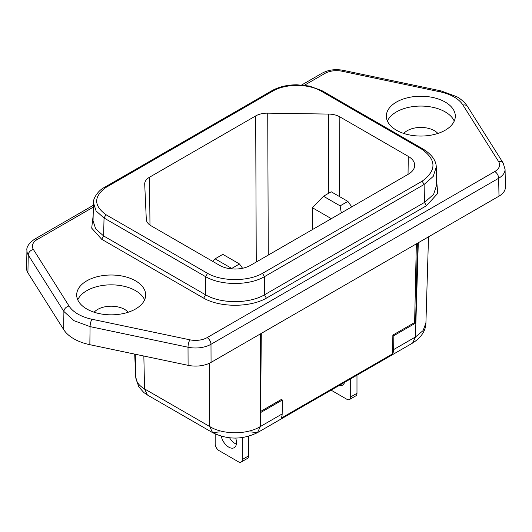 <?xml version="1.0" encoding="UTF-8"?>
<svg xmlns="http://www.w3.org/2000/svg" width="532" height="532" viewBox="0 0 532 532"><rect width="100%" height="100%" fill="white"/><g stroke="black" fill="none" stroke-linecap="round" stroke-linejoin="round"><path stroke-width="0.8" d="M505.068 169.203L505.4 187.084A21.898 12.642 0 0 1 498.989 196.162L211.058 362.392A21.898 12.642 0 0 1 188.089 365.331L89.848 344.689A43.797 25.283 0 0 1 73.862 338.811A43.797 25.283 0 0 1 63.674 329.581L27.917 272.856A21.898 12.642 0 0 1 26.6 268.401L26.933 250.525A21.898 12.642 0 0 0 26.933 250.592A21.898 12.642 0 0 0 28.249 254.988L63.9 311.513L74.088 320.736L90.074 326.621L188.015 347.223A21.898 12.642 0 0 0 210.985 344.284L498.657 178.273A21.898 12.642 0 0 0 505.068 169.415A21.898 12.642 0 0 0 505.068 169.356M93.359 207.114L37.213 239.526A16.425 9.483 0 0 0 33.396 249.475L69.047 306.02A38.324 22.125 0 0 0 77.958 314.099A38.324 22.125 0 0 0 91.943 319.24L189.891 339.822A16.425 9.483 0 0 0 207.114 337.62L494.787 171.537A5.473 3.159 60 0 1 498.657 178.18L498.989 196.162M128.225 312.224A19.159 11.059 0 0 0 124.721 309.444A19.159 11.059 0 0 0 94.124 312.224M437.876 133.452A19.159 11.059 0 0 0 434.371 130.673A19.159 11.059 0 0 0 403.775 133.452M268.274 255.081L267.729 113.156A16.425 9.483 0 0 0 255.686 115.929L149.512 177.229A16.425 9.483 0 0 0 144.704 183.986A16.425 9.483 0 0 0 144.711 184.178L146.3 219.357A16.425 9.483 0 0 0 151.108 225.814L219.55 265.328A21.898 12.642 0 0 0 250.519 265.335L408.283 174.243A21.898 12.642 0 0 0 414.694 165.405A21.898 12.642 0 0 0 408.283 156.368L339.842 116.854A16.425 9.483 0 0 0 328.656 114.081L328.337 193.455M267.729 113.156L328.656 114.081M144.591 299.835A34.487 19.91 0 0 0 135.56 290.672A34.487 19.91 0 0 0 102.044 285.551A34.487 19.91 0 0 0 77.758 299.835M86.789 308.999A34.487 19.91 180 0 1 76.688 294.921A34.487 19.91 180 0 1 97.974 276.527A34.487 19.91 180 0 1 135.56 280.843A34.487 19.91 180 0 1 145.662 294.921A34.487 19.91 180 0 1 124.375 313.315A34.487 19.91 180 0 1 86.789 308.999M454.242 121.063A34.487 19.91 0 0 0 445.211 111.9A34.487 19.91 0 0 0 411.695 106.779A34.487 19.91 0 0 0 387.409 121.063M396.44 130.22A34.487 19.91 180 0 1 386.338 116.142A34.487 19.91 180 0 1 407.625 97.748A34.487 19.91 180 0 1 445.211 102.064A34.487 19.91 180 0 1 455.312 116.142A34.487 19.91 180 0 1 434.026 134.536A34.487 19.91 180 0 1 396.44 130.22M250.672 431.931L257.515 432.609L260.348 426.538L282.16 413.943L282.372 400.017L281.388 399.446L260.613 411.442M282.16 413.943A13.686 7.9 60 0 1 281.102 418.219L392.576 353.86L392.862 335.087L414.627 322.525L416.337 243.875M414.627 322.525L415.612 323.09L393.846 335.659L393.633 349.584A13.686 7.9 60 0 1 392.576 353.86M417.347 243.297L415.612 323.09M392.862 335.087L393.846 335.659M260.348 333.936L260.348 426.538C247.167 434.824 222.901 434.824 209.728 426.538L212.561 432.609L219.397 431.931M143.846 356.034L144.544 388.905L147.377 394.977L212.561 432.609C227.543 439.891 242.525 439.891 257.515 432.609L412.613 343.06L415.445 336.989L423.08 330.611L425.919 322.951C425.726 330.771 421.291 337.474 412.613 343.06M209.728 363.103L209.728 426.538L144.544 388.905C138.992 385.653 136.052 381.71 135.74 377.075L134.696 354.113L135.746 377.294L135.254 354.232M282.372 400.017L260.6 412.586L261.292 333.391M203.683 298.159C220.102 307.636 249.967 307.636 266.386 298.159L264.451 294.834C249.136 303.898 220.933 303.898 205.618 294.834L203.683 298.159L101.692 239.274L103.627 235.949L95.713 228.946L93.047 220.787L93.459 202.832L96.112 211.005L104.033 218.014L105.968 214.695C93.605 205.605 93.605 196.521 105.968 187.43L104.598 187.297L104.033 188.521M93.166 215.513L91.69 228.128L101.692 239.274M424.097 150.529L423.532 149.306L422.162 149.439C436.553 160.019 436.553 170.592 422.162 181.173L424.097 184.491L433.214 176.418L436.273 167.015L436.679 184.976L433.613 194.366L424.503 202.433L426.438 205.751L437.723 193.395L436.553 179.337M262.515 273.342C248.125 281.647 221.944 281.647 207.553 273.342L205.618 276.667C220.933 285.731 249.136 285.731 264.451 276.667L262.515 273.342L422.162 181.173M271.42 91.876L271.985 90.653L273.355 90.792C285.717 83.65 308.214 83.65 320.577 90.792L321.94 90.653L322.512 91.876M436.273 167.015L436.273 166.995C436.087 160.511 431.838 154.613 423.532 149.306L321.94 90.653L309.265 86.024L296.929 84.794C287.333 84.827 279.021 86.776 271.985 90.653L104.598 187.297C97.283 190.875 92.714 199.806 93.459 202.818M312.45 229.578L312.45 207.766L331.336 218.672M344.57 382.342A10.946 6.318 60 0 1 342.595 385.102A10.946 6.318 60 0 1 339.217 385.441M331.064 390.142L346.758 399.206A5.559 3.212 -120 0 0 349.537 399.479A5.559 3.212 -120 0 0 350.688 396.939L350.688 378.817M349.537 399.479L355.828 395.848A5.559 3.212 60 0 0 356.979 393.301L356.979 375.18M341.298 212.92L340.121 205.864L323.476 196.255L331.223 191.786L347.862 201.395L351.798 206.855M323.476 196.255L312.45 207.766M347.862 201.395L340.121 205.864M235.822 438.049L236.268 440.456A10.946 6.318 60 0 1 234.22 447.678A10.946 6.318 60 0 1 228.74 447.133A10.946 6.318 60 0 1 221.272 436.227M215.174 433.972L215.174 443.841A5.559 3.212 60 0 0 219.111 450.651L238.376 461.776A5.559 3.212 -120 0 0 241.156 462.055A5.559 3.212 -120 0 0 242.313 459.508L242.313 437.563M236.368 444.134A10.946 6.318 60 0 1 235.038 443.502A10.946 6.318 60 0 1 229.598 437.783M241.156 462.055L247.453 458.418A5.559 3.212 60 0 0 248.604 455.871L248.604 436.287M231.819 268.899L231.746 268.441L215.101 258.831L222.842 254.363L239.486 263.972L242.579 268.261M215.101 258.831L212.674 261.358M239.486 263.972L231.746 268.441M63.674 329.581L63.9 311.513A5.473 4.203 147.8 0 1 69.04 306.02M27.917 272.856L28.249 254.988M188.089 365.331L188.015 347.223M89.848 344.689L90.074 326.615A5.473 1.529 101.9 0 1 91.95 319.247M211.058 362.392L210.985 344.284M33.396 249.475A5.473 4.203 147.8 0 0 28.249 254.968M37.213 239.526A5.473 3.159 -120 0 0 34.48 239.254C28.768 243.417 26.248 247.194 26.933 250.592M207.121 337.62A5.473 3.159 60 0 1 210.991 344.264M189.891 339.822A5.473 1.529 101.9 0 0 188.015 347.203M440.05 91.817A5.473 1.529 -78.1 0 1 441.181 90.932L456.782 96.691C461.497 99.411 465.094 102.709 467.588 106.593A5.473 4.203 -32.2 0 0 462.96 105.043A38.324 22.125 0 0 0 454.042 96.964A38.324 22.125 0 0 0 440.05 91.817L342.109 71.241A5.473 1.529 -78.1 0 1 343.24 70.35C335.453 68.874 328.417 69.818 322.146 73.17L301.711 84.974M342.109 71.235A16.425 9.483 0 0 0 324.886 73.443A5.473 3.159 -120 0 0 322.146 73.17M494.787 171.537A16.425 9.483 0 0 0 498.604 161.588A5.473 4.203 -32.2 0 1 503.232 163.138L467.588 106.593M339.842 116.854L339.516 196.574M408.037 174.39L408.283 156.368M149.512 177.229L149.977 225.089M256.251 262.023L255.686 115.929M393.633 349.584L415.445 336.989L418.292 242.745M266.386 298.159L426.438 205.751M324.886 73.443L304.45 85.24M498.604 161.588L462.953 105.043M422.162 149.439L320.577 90.792M273.355 90.792L105.968 187.43M105.968 214.695L207.553 273.342M424.503 202.433L424.097 184.491L264.451 276.667L264.451 294.834L424.503 202.433M205.618 294.834L205.618 276.667L104.033 218.014L103.627 235.949L205.618 294.834M356.979 393.301L350.688 396.939M248.604 455.871L242.313 459.508M505.068 169.415L503.232 163.138M428.519 236.846L425.919 322.951M147.377 394.977L143.806 392.523L138.672 386.711L135.746 377.294M93.406 205.239L34.48 239.254M441.181 90.932L343.24 70.35"/></g></svg>
